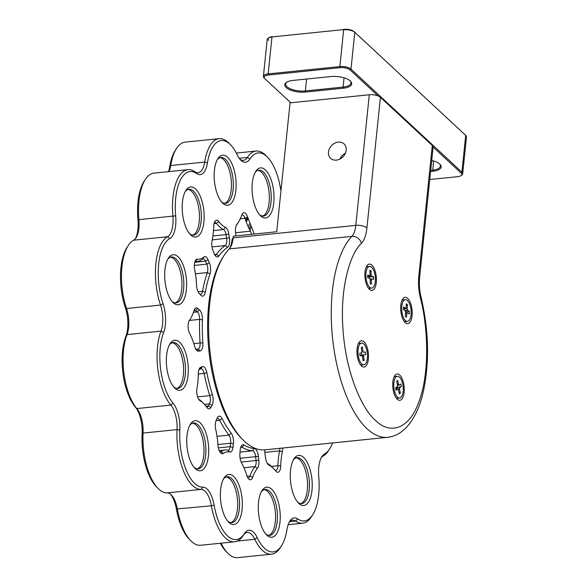 <?xml version="1.0" encoding="UTF-8"?>
<svg xmlns="http://www.w3.org/2000/svg" width="587" height="587" viewBox="0 0 587 587"><rect width="100%" height="100%" fill="white"/><g stroke="black" fill="none" stroke-linecap="round" stroke-linejoin="round"><path stroke-width="0.88" d="M229.238 248.903A104.875 44.773 84.2 0 0 223.955 255.675A104.875 44.773 84.2 0 0 209.838 350.05A104.875 44.773 84.2 0 0 242.747 439.619A104.875 44.773 84.2 0 0 265.038 449.833L387.684 437.308A104.875 44.773 -95.8 0 1 334.994 355.428A104.875 44.773 -95.8 0 1 351.892 236.378L229.238 248.903A20.978 8.952 84.2 0 0 230.295 247.553A20.978 8.952 84.2 0 0 233.156 237.896L233.333 236.172L276.734 231.74L290.051 102.857L369.304 94.764L355.803 225.364A20.978 8.952 -95.8 0 1 351.892 236.378A8.387 7.139 -136 0 1 361.445 243.334C364.307 240.23 366.134 235.093 366.926 227.917A8.387 3.317 -174.1 0 0 355.803 225.364L233.156 237.896L232.136 239.114A23.076 9.847 84.2 0 1 229.642 248.448M223.955 255.675L222.678 257.664A102.776 43.878 84.2 0 0 208.84 350.153A102.776 43.878 84.2 0 0 241.088 437.931L242.747 439.619M338.273 142.113A9.862 8.02 -47.1 0 0 329.424 148.672A9.862 8.02 -47.1 0 0 330.628 158.336A9.862 8.02 -47.1 0 0 343.212 156.575A9.862 8.02 -47.1 0 0 344.048 143.896A9.862 8.02 -47.1 0 0 338.273 142.113M366.926 227.917L380.427 97.317L432.296 145.51L418.802 276.11C418.105 283.382 418.648 290.719 420.417 298.115C427.541 324.384 430.388 371.512 418.935 401.699C407.884 432.7 387.596 433.03 375.467 420.351C363.082 410.247 346.403 375.577 343.138 331.273C339.389 286.962 350.615 252.916 361.445 243.334M397.26 399.219A13.215 5.643 84.2 0 0 404.091 386.319A13.215 5.643 84.2 0 0 394.669 375.827A13.215 5.643 84.2 0 0 392.894 387.721A13.215 5.643 84.2 0 0 397.039 399.006A13.215 5.643 84.2 0 0 397.26 399.219M369.406 289.332A13.215 5.643 84.2 0 0 376.238 276.426A13.215 5.643 84.2 0 0 366.816 265.94A13.215 5.643 84.2 0 0 365.041 277.834A13.215 5.643 84.2 0 0 369.186 289.12A13.215 5.643 84.2 0 0 369.406 289.332M405.177 322.564A13.215 5.643 84.2 0 0 412.015 309.665A13.215 5.643 84.2 0 0 402.594 299.179A13.215 5.643 84.2 0 0 400.811 311.066A13.215 5.643 84.2 0 0 404.964 322.351A13.215 5.643 84.2 0 0 405.177 322.564M361.482 365.98A13.215 5.643 84.2 0 0 368.32 353.08A13.215 5.643 84.2 0 0 358.899 342.588A13.215 5.643 84.2 0 0 357.116 354.482A13.215 5.643 84.2 0 0 361.269 365.767A13.215 5.643 84.2 0 0 361.482 365.98M380.427 97.317A8.387 3.317 -174.1 0 0 369.304 94.764M418.802 276.11A8.387 3.317 -174.1 0 1 419.602 277.746L433.096 147.139A8.387 3.317 -174.1 0 0 432.296 145.51M345.435 153.17A9.862 8.02 -47.1 0 0 339.976 159.04M344.136 153.948L344.752 154.52M429.75 179.527L457.486 176.694A7.55 2.986 -174.1 0 0 460.912 175.682A7.55 2.986 -174.1 0 0 461.059 173.004L433.103 147.036M378.109 95.945L350.16 69.97A7.55 2.986 -174.1 0 0 340.144 67.674L268.442 74.997A7.55 2.986 -174.1 0 0 264.752 78.57A7.55 2.986 -174.1 0 0 264.869 78.687L290.807 102.784M305.636 92.042A14.682 5.811 5.9 0 1 288.819 89.341A14.682 5.811 5.9 0 1 286.449 82.378A14.682 5.811 5.9 0 1 293.118 80.412L330.855 76.552A14.682 5.811 5.9 0 1 350.556 81.248A14.682 5.811 5.9 0 1 343.373 88.189L305.636 92.042L305.357 90.941A13.846 5.474 -174.1 0 1 285.686 84.036A13.846 5.474 -174.1 0 1 286.889 82.107M431.724 160.456A14.682 5.811 5.9 0 1 439.986 164.338A14.682 5.811 5.9 0 1 432.81 171.279L430.579 171.507M460.912 175.682L461.727 175.131A8.387 3.317 -174.1 0 0 462.688 173.796A8.387 3.317 -174.1 0 0 461.888 172.16L350.989 69.127A8.387 3.317 -174.1 0 0 339.866 66.573L268.164 73.903A8.387 3.317 -174.1 0 0 263.394 76.361A8.387 3.317 -174.1 0 0 264.062 77.866A8.387 3.317 -174.1 0 0 264.194 77.998M343.373 88.189L343.094 87.089L305.357 90.941L306.59 79.032M344.055 77.844L343.094 87.089A13.846 5.474 -174.1 0 0 350.967 83.031A13.846 5.474 -174.1 0 0 350.182 80.889M430.697 170.369L432.531 170.179A13.846 5.474 -174.1 0 0 440.397 166.121A13.846 5.474 -174.1 0 0 439.612 163.986M271.964 37.106A8.387 3.317 -174.1 0 0 267.195 39.571L263.394 76.361M272.185 36.893L343.887 29.57M350.16 69.97L350.989 69.127L354.797 32.336A8.387 3.317 -174.1 0 0 343.666 29.783M344.107 29.35A7.55 2.986 -174.1 0 1 354.115 31.647L465.696 135.37L461.888 172.16L461.059 173.004M462.688 173.796L466.489 137.006A8.387 3.317 -174.1 0 0 465.821 135.502A8.387 3.317 -174.1 0 0 465.696 135.37L354.115 31.647M272.405 36.673A7.55 2.986 -174.1 0 0 268.831 40.356M393.855 382.827A10.904 4.659 84.2 0 0 399.615 397.993A10.904 4.659 84.2 0 0 403.137 386.672A10.904 4.659 84.2 0 0 397.399 376.296A10.904 4.659 84.2 0 0 393.855 382.827M401.376 386.517L399.784 387.684A1.262 0.536 84.2 0 0 399.549 389.247L400.385 393.165L399.343 393.936L398.514 390.01A1.262 0.536 84.2 0 0 397.898 389.115A1.262 0.536 84.2 0 0 397.773 389.166L396.181 390.34L395.638 387.78L397.23 386.606A1.262 0.536 84.2 0 0 397.458 385.043L396.629 381.124L397.67 380.361L398.5 384.28A1.262 0.536 84.2 0 0 399.116 385.175A1.262 0.536 84.2 0 0 399.241 385.123L400.833 383.949L401.376 386.517L396.673 388.007A1.262 0.536 84.2 0 0 396.394 389.269M396.108 397.854A10.904 4.659 84.2 0 0 397.538 398.206L399.615 397.993M397.399 376.296L395.322 376.509A10.904 4.659 84.2 0 0 393.994 377.14M397.304 386.532L397.487 387.405M397.67 380.361L396.643 381.198M400.385 393.165L399.057 392.571M363.764 343.945A10.904 4.659 84.2 0 0 361.621 343.057A10.904 4.659 84.2 0 0 358.099 354.379A10.904 4.659 84.2 0 0 363.837 364.762A10.904 4.659 84.2 0 0 367.499 355.883A10.904 4.659 84.2 0 0 363.764 343.945M365.708 354.57L363.991 354.981A1.262 0.536 84.2 0 0 363.617 356.353L364.138 360.425L363.015 360.689L362.495 356.617A1.262 0.536 84.2 0 0 361.841 355.495A1.262 0.536 84.2 0 0 361.812 355.502L360.095 355.905L359.758 353.249L361.475 352.838A1.262 0.536 84.2 0 0 361.841 351.466L361.328 347.394L362.45 347.122L362.964 351.195A1.262 0.536 84.2 0 0 363.624 352.325A1.262 0.536 84.2 0 0 363.654 352.317L365.371 351.907L365.708 354.57L360.873 355.296A1.262 0.536 84.2 0 0 360.594 355.619M361.621 343.057L359.545 343.27A10.904 4.659 84.2 0 0 358.217 343.901M360.33 364.622A10.904 4.659 84.2 0 0 361.768 364.975L363.837 364.762M361.475 352.838L361.761 355.084M362.45 347.122L361.401 347.966M364.138 360.425L362.905 359.816M366.002 272.94A10.904 4.659 84.2 0 0 371.762 288.107A10.904 4.659 84.2 0 0 375.284 276.785A10.904 4.659 84.2 0 0 369.546 266.41A10.904 4.659 84.2 0 0 366.002 272.94M373.618 279.368L371.828 278.891A1.262 0.536 84.2 0 0 371.74 278.884A1.262 0.536 84.2 0 0 371.322 279.984L371.454 284.049L370.287 283.741L370.155 279.676A1.262 0.536 84.2 0 0 369.561 278.282L367.77 277.805L367.689 275.149L369.48 275.626A1.262 0.536 84.2 0 0 369.561 275.633A1.262 0.536 84.2 0 0 369.986 274.533L369.854 270.468L371.021 270.776L371.153 274.841A1.262 0.536 84.2 0 0 371.74 276.235L373.53 276.712L373.618 279.368M368.254 287.968A10.904 4.659 84.2 0 0 369.685 288.32L371.762 288.107M369.546 266.41L367.469 266.623A10.904 4.659 84.2 0 0 366.141 267.254M373.53 276.712L369.546 276.793L369.597 278.297M368.13 275.78A1.262 0.536 84.2 0 0 368.629 276.55L369.546 276.793M371.021 270.776L369.891 271.627M371.454 284.049L370.28 283.44M401.779 306.172A10.904 4.659 84.2 0 0 407.532 321.346A10.904 4.659 84.2 0 0 411.061 310.024A10.904 4.659 84.2 0 0 405.316 299.641A10.904 4.659 84.2 0 0 401.779 306.172M409.227 314.06L407.451 312.644A1.262 0.536 84.2 0 0 407.239 312.57A1.262 0.536 84.2 0 0 406.82 313.385L406.534 317.229L405.375 316.305L405.668 312.46A1.262 0.536 84.2 0 0 405.213 310.853L403.438 309.437L403.629 306.928L405.404 308.344A1.262 0.536 84.2 0 0 405.617 308.417A1.262 0.536 84.2 0 0 406.035 307.603L406.321 303.765L407.481 304.69L407.187 308.527A1.262 0.536 84.2 0 0 407.642 310.134L409.418 311.558L409.227 314.06M404.032 321.206A10.904 4.659 84.2 0 0 405.463 321.559L407.532 321.346M405.316 299.641L403.24 299.854A10.904 4.659 84.2 0 0 401.912 300.493M409.418 311.558L405.448 311.183M404.098 308.579L404.076 308.843A1.262 0.536 84.2 0 0 404.282 310.112M407.481 304.69L406.189 305.556M332.594 442.936A44.047 18.806 -95.8 0 1 329.747 448.769A44.047 18.806 -95.8 0 1 324.611 453.876A23.076 9.847 -95.8 0 0 321.918 456.547A23.076 9.847 -95.8 0 0 318.741 476.578A44.047 18.806 -95.8 0 1 312.68 514.821A44.047 18.806 -95.8 0 1 297.69 518.915A23.076 9.847 -95.8 0 0 289.839 521.058A23.076 9.847 -95.8 0 0 286.97 529.562A44.047 18.806 -95.8 0 1 281.489 545.807L280.212 547.796A46.146 19.701 -95.8 0 1 271.517 554.179L237.552 557.65A46.146 19.701 -95.8 0 1 227.741 553.159L226.083 551.464A44.047 18.806 -95.8 0 1 220.36 543.254M271.517 554.179A46.146 19.701 -95.8 0 1 254.809 539.284A20.978 8.952 -95.8 0 0 247.215 532.512A20.978 8.952 -95.8 0 0 243.267 535.41L244.544 533.429L243.26 535.417A46.146 19.701 -95.8 0 1 243.26 535.417A46.146 19.701 -95.8 0 1 234.565 541.801L200.6 545.272A46.146 19.701 -95.8 0 1 190.79 540.774L189.139 539.086A44.047 18.806 -95.8 0 1 176.371 509.01A23.076 9.847 84.2 0 0 170.524 494.195M190.79 540.774A46.146 19.701 -95.8 0 1 177.413 509.267A20.978 8.952 -95.8 0 0 171.338 494.936A20.978 8.952 -95.8 0 0 167.163 492.882A46.146 19.701 -95.8 0 1 157.984 488.347L156.325 486.652A44.047 18.806 -95.8 0 1 142.105 433.896A23.076 9.847 84.2 0 0 135.274 406.93A44.047 18.806 -95.8 0 1 125.889 336.322A23.076 9.847 84.2 0 0 125.332 307.647A44.047 18.806 -95.8 0 1 126.931 247.545L128.215 245.557A46.146 19.701 -95.8 0 1 133.594 240.208A20.978 8.952 -95.8 0 0 136.045 237.779A20.978 8.952 -95.8 0 0 138.928 219.567A46.146 19.701 -95.8 0 1 145.282 179.505A46.146 19.701 -95.8 0 1 153.977 173.121L187.943 169.658A46.146 19.701 -95.8 0 1 194.95 171.749A20.978 8.952 -95.8 0 0 198.135 172.703A20.978 8.952 -95.8 0 0 204.694 162.071A46.146 19.701 -95.8 0 1 219.134 138.671A46.146 19.701 -95.8 0 1 228.937 143.162L230.596 144.85A44.047 18.806 -95.8 0 1 237.177 154.785A23.076 9.847 -95.8 0 0 240.626 159.987A23.076 9.847 -95.8 0 0 249.879 159.04A44.047 18.806 -95.8 0 1 267.54 157.235A44.047 18.806 -95.8 0 1 280.307 187.312A23.076 9.847 -95.8 0 0 280.99 190.526M135.392 238.674A23.076 9.847 84.2 0 0 137.938 219.736A44.047 18.806 -95.8 0 1 144.006 181.5L145.282 179.505M168.535 171.639A23.076 9.847 84.2 0 0 169.709 166.752A44.047 18.806 -95.8 0 1 175.19 150.507L176.467 148.518A46.146 19.701 -95.8 0 1 185.169 142.135L219.134 138.671M249.915 223.5A31.463 13.435 84.2 0 0 248.198 226.773M169.709 166.752L170.729 165.534A46.146 19.701 -95.8 0 1 176.467 148.518M230.596 144.85A44.047 18.806 -95.8 0 0 207.453 162.9L204.694 162.071L170.729 165.534A20.978 8.952 -95.8 0 1 169.027 171.587M125.332 307.647L126.535 308.52A46.146 19.701 -95.8 0 1 128.215 245.557M137.938 219.736L172.894 216.104A20.978 8.952 -95.8 0 1 167.559 236.744A46.146 19.701 -95.8 0 0 160.5 305.057L126.535 308.52A20.978 8.952 -95.8 0 1 127.041 334.59L125.889 336.322M135.274 406.93L136.874 408.559A46.146 19.701 -95.8 0 1 127.041 334.59L161.007 331.119A20.978 8.952 -95.8 0 0 160.5 305.057L163.076 303.795A44.047 18.806 -95.8 0 1 169.812 238.586L167.559 236.744L133.594 240.208M163.076 303.795A23.076 9.847 -95.8 0 1 163.634 332.469L161.007 331.119A46.146 19.701 -95.8 0 0 170.839 405.089L136.874 408.559A20.978 8.952 -95.8 0 1 143.081 433.074L142.105 433.896M157.984 488.347A46.146 19.701 -95.8 0 1 143.081 433.074L177.047 429.603A20.978 8.952 -95.8 0 0 170.839 405.089L173.011 403.078A44.047 18.806 -95.8 0 1 163.634 332.469M227.741 553.159A46.146 19.701 -95.8 0 1 221.05 543.18M249.989 230.398A29.365 12.54 -95.8 0 1 251.412 226.839M239.203 158.27L247.384 157.433A46.146 19.701 -95.8 0 1 256.079 151.05A46.146 19.701 -95.8 0 1 265.889 155.54L267.54 157.235M249.879 159.04L247.384 157.433A20.978 8.952 -95.8 0 1 243.429 160.339A20.978 8.952 -95.8 0 1 239.79 159.04M207.453 162.9A23.076 9.847 -95.8 0 1 196.733 173.554A44.047 18.806 -95.8 0 0 175.682 215.884L172.894 216.104A46.146 19.701 -95.8 0 1 187.943 169.658M167.163 492.882L201.128 489.411A46.146 19.701 -95.8 0 1 177.047 429.603L179.842 430.036A23.076 9.847 -95.8 0 0 173.011 403.078M179.842 430.036A44.047 18.806 -95.8 0 0 202.831 487.129L201.128 489.411A20.978 8.952 -95.8 0 1 211.379 505.796L176.371 509.01M234.565 541.801A46.146 19.701 -95.8 0 1 211.379 505.796L214.108 505.15A23.076 9.847 -95.8 0 0 202.831 487.129M289.208 522.151A20.978 8.952 -95.8 0 1 292.509 520.148A20.978 8.952 -95.8 0 1 295.694 521.095L289.589 521.718M312.68 514.821L311.396 516.809A46.146 19.701 -95.8 0 1 302.701 523.193A46.146 19.701 -95.8 0 1 295.694 521.095L297.69 518.915M321.287 457.64A20.978 8.952 -95.8 0 1 323.085 456.106A46.146 19.701 -95.8 0 0 328.471 450.757L329.747 448.769M254.303 234.03L247.633 217.153A8.387 3.581 -95.8 0 0 242.343 213.851A8.387 3.581 -95.8 0 0 241.727 215.172A44.047 18.806 -95.8 0 1 238.483 222.106L237.207 224.102A46.146 19.701 -95.8 0 1 236.201 225.533M241.734 215.15A6.296 2.686 -95.8 0 1 242.248 214.974A6.296 2.686 -95.8 0 1 245.036 218.32L240.281 218.804M235.636 232.716L250.436 231.205A46.146 19.701 -95.8 0 1 245.036 218.32L247.633 217.153M250.436 231.205A6.296 2.686 -95.8 0 1 251.507 234.316M198.068 291.724L202.544 291.269A104.875 44.773 -95.8 0 1 207.372 272.573L195.412 273.799M194.928 261.655A6.296 2.686 -95.8 0 1 195.442 261.479A6.296 2.686 -95.8 0 1 195.669 261.472A46.146 19.701 -95.8 0 0 197.32 261.472A46.146 19.701 -95.8 0 0 202.449 259.219L203.887 257.04A8.387 3.581 -95.8 0 1 207.996 259.645L209.31 262.616A8.387 3.581 84.2 0 1 210.021 273.858A102.776 43.878 -95.8 0 0 205.289 292.179L202.544 291.269A6.296 2.686 -95.8 0 1 200.615 294.219A6.296 2.686 -95.8 0 1 199.609 293.896M202.449 259.219A6.296 2.686 -95.8 0 1 203.146 258.911A6.296 2.686 -95.8 0 1 205.531 261.171L206.837 264.143A6.296 2.686 -95.8 0 1 207.372 272.573L210.021 273.858M198.927 369.634A6.296 2.686 -95.8 0 1 199.118 369.546L200.703 368.893A6.296 2.686 -95.8 0 1 201.033 368.812A6.296 2.686 -95.8 0 1 204.144 373.449L198.303 374.044M197.628 396.885L209.764 395.645A104.875 44.773 -95.8 0 1 204.144 373.449L206.851 372.716A8.387 3.581 -95.8 0 0 202.266 366.64L200.681 367.293A8.387 3.581 -95.8 0 0 199.536 368.343A8.387 3.581 -95.8 0 0 198.311 373.816A44.047 18.806 -95.8 0 1 196.99 388.271A8.387 3.581 -95.8 0 0 199.47 400.268A8.387 3.581 -95.8 0 0 200.174 400.826A44.047 18.806 -95.8 0 1 203.843 403.739A44.047 18.806 -95.8 0 1 206.815 407.371A8.387 3.581 -95.8 0 0 207.38 408.06A8.387 3.581 -95.8 0 0 210.872 407.503L212.083 405.375A8.387 3.581 84.2 0 0 212.362 394.464A102.776 43.878 -95.8 0 1 206.851 372.716M212.362 394.464L209.764 395.645A6.296 2.686 -95.8 0 1 209.559 403.827L208.348 405.955A6.296 2.686 -95.8 0 1 207.064 406.989A6.296 2.686 -95.8 0 1 206.477 406.901M198.648 399.175A46.146 19.701 -95.8 0 1 202.185 402.051L203.843 403.739M214.556 254.509L216.449 254.318A104.875 44.773 -95.8 0 1 225.276 245.549L212.01 246.907M213.499 230.574L223.522 229.554L225.423 227.316A8.387 3.581 -95.8 0 1 228.791 234.088L229.392 237.896A8.387 3.581 84.2 0 1 227.565 247.376A102.776 43.878 -95.8 0 0 218.914 255.969L216.449 254.318A6.296 2.686 -95.8 0 1 215.363 255.052A6.296 2.686 -95.8 0 1 214.82 254.978M214.328 222.634A6.296 2.686 -95.8 0 1 214.849 222.451A6.296 2.686 -95.8 0 1 216.486 223.42L214.042 223.669M228.791 234.088L226.046 234.631A6.296 2.686 -95.8 0 0 223.522 229.554A46.146 19.701 -95.8 0 1 216.486 223.42L218.709 221.46A8.387 3.581 -95.8 0 0 214.937 221.336A8.387 3.581 -95.8 0 0 213.719 226.413A44.047 18.806 -95.8 0 1 212.076 240.575A8.387 3.581 -95.8 0 0 212.802 249.974L213.991 253.202A8.387 3.581 -95.8 0 0 215.678 256.13A8.387 3.581 -95.8 0 0 218.914 255.969M194.07 310.34A6.296 2.686 -95.8 0 1 194.583 310.163A6.296 2.686 -95.8 0 1 195.669 310.552L197.342 311.895A6.296 2.686 -95.8 0 1 199.639 319.387L189.403 320.436M193.842 343.637L200.094 342.999A104.875 44.773 -95.8 0 1 199.639 319.387L202.434 319.739A8.387 3.581 -95.8 0 0 199.382 309.738L197.709 308.395L195.669 310.552L193.945 310.728M196.337 349.287L198.538 351.173L200.182 350.938A8.387 3.581 84.2 0 0 202.889 342.874L200.094 342.999A6.296 2.686 -95.8 0 1 198.068 349.045L196.425 349.28A6.296 2.686 -95.8 0 1 196.381 349.28A6.296 2.686 -95.8 0 1 195.838 349.214M240.743 447.265A6.296 2.686 -95.8 0 1 241.257 447.089A6.296 2.686 -95.8 0 1 242.093 447.301L240.685 447.441M240.032 452.078L252.549 450.801A104.875 44.773 -95.8 0 1 242.093 447.301L244.045 445.085A8.387 3.581 -95.8 0 0 241.352 445.973A8.387 3.581 -95.8 0 0 240.171 450.258L239.892 453.883A8.387 3.581 -95.8 0 0 241.631 463.011A44.047 18.806 -95.8 0 1 246.782 475.309A8.387 3.581 -95.8 0 0 248.712 478.955A8.387 3.581 -95.8 0 0 252.696 477.29A44.047 18.806 -95.8 0 1 257.436 468.309A8.387 3.581 84.2 0 0 258.838 460.23L258.419 456.37L255.646 456.686L256.064 460.546A6.296 2.686 -95.8 0 1 255.015 466.606L243.979 467.729M244.045 445.085A102.776 43.878 -95.8 0 0 254.288 448.519L252.549 450.801A6.296 2.686 -95.8 0 1 255.646 456.686L240.09 458.278M247.134 476.314L250.047 476.013A46.146 19.701 -95.8 0 1 255.015 466.606L257.436 468.309M252.696 477.29L250.047 476.013A6.296 2.686 -95.8 0 1 248.396 477.877A6.296 2.686 -95.8 0 1 247.853 477.811M216.955 418.634A6.296 2.686 -95.8 0 1 217.506 418.436A6.296 2.686 -95.8 0 1 219.677 420.263L216.082 420.637M217.021 436.324L228.967 435.106A104.875 44.773 -95.8 0 1 219.677 420.263L222.084 418.597A8.387 3.581 -95.8 0 0 217.594 417.32A8.387 3.581 -95.8 0 0 217.197 418.076L216.119 420.541A8.387 3.581 -95.8 0 0 215.752 429.581A44.047 18.806 -95.8 0 1 217.968 445.027A8.387 3.581 -95.8 0 0 220.661 452.893A8.387 3.581 -95.8 0 0 223.221 453.413A44.047 18.806 -95.8 0 1 229.788 452.012L227.807 450.126A6.296 2.686 -95.8 0 0 228.167 450.141A6.296 2.686 -95.8 0 0 230.177 446.685L232.944 447.426A8.387 3.581 -95.8 0 1 229.788 452.012M222.084 418.597A102.776 43.878 -95.8 0 0 231.183 433.14L228.967 435.106A6.296 2.686 -95.8 0 1 230.632 443.229L230.177 446.685L218.371 447.888M219.787 451.711L220.925 451.594A46.146 19.701 -95.8 0 1 225.188 449.987A46.146 19.701 -95.8 0 1 227.807 450.126M223.221 453.413L220.925 451.594A6.296 2.686 -95.8 0 1 220.345 451.814A6.296 2.686 -95.8 0 1 219.802 451.748M248.11 218.65A29.365 12.54 -95.8 0 1 246.188 221.776M271.451 466.372L277.9 465.711A46.146 19.701 -95.8 0 1 279.617 450.882L264.81 452.394M282.648 448.035A8.387 3.581 84.2 0 1 282.34 451.895A44.047 18.806 -95.8 0 0 280.703 466.049L277.9 465.711A6.296 2.686 -95.8 0 1 275.795 470.392A6.296 2.686 -95.8 0 1 275.142 470.282M267.276 463.363A46.146 19.701 -95.8 0 1 271.942 466.863L273.601 468.551A44.047 18.806 -95.8 0 1 275.714 471.001A8.387 3.581 -95.8 0 0 276.117 471.471A8.387 3.581 -95.8 0 0 280.703 466.049M175.682 215.884A23.076 9.847 -95.8 0 1 169.812 238.586M281.489 545.807A44.047 18.806 -95.8 0 1 257.245 537.685A23.076 9.847 -95.8 0 0 244.544 533.429A44.047 18.806 -95.8 0 1 214.108 505.15M235.981 235.901L235.578 232.232A8.387 3.581 -95.8 0 1 236.693 224.55A8.387 3.581 -95.8 0 1 236.979 224.161L236.444 224.982M238.483 222.106A44.047 18.806 -95.8 0 1 236.979 224.161M205.289 292.179A8.387 3.581 -95.8 0 1 200.93 295.298A8.387 3.581 -95.8 0 1 200.879 295.239L199.242 293.507A8.387 3.581 -95.8 0 1 196.586 285.297A44.047 18.806 -95.8 0 0 194.686 269.763A8.387 3.581 -95.8 0 1 195.537 260.357A8.387 3.581 -95.8 0 1 197.415 259.197L195.222 261.523M203.887 257.04A44.047 18.806 -95.8 0 1 197.415 259.197M212.912 235.974L226.046 234.631L226.648 238.439A6.296 2.686 -95.8 0 1 225.276 245.549L227.565 247.376M225.423 227.316A44.047 18.806 -95.8 0 1 218.709 221.46M202.889 342.874A102.776 43.878 -95.8 0 1 202.434 319.739M198.538 351.173A8.387 3.581 -95.8 0 1 196.696 350.358A8.387 3.581 -95.8 0 1 194.657 346.352A44.047 18.806 -95.8 0 0 189.726 333.599A8.387 3.581 -95.8 0 1 189.322 320.465A8.387 3.581 -95.8 0 1 189.469 320.253L189.19 320.685M197.709 308.395A8.387 3.581 -95.8 0 0 194.679 309.048A8.387 3.581 -95.8 0 0 193.967 310.662A44.047 18.806 -95.8 0 1 190.232 319.145A44.047 18.806 -95.8 0 1 189.469 320.253M254.288 448.519A8.387 3.581 -95.8 0 1 258.419 456.37M231.183 433.14A8.387 3.581 -95.8 0 1 233.399 443.97L230.632 443.229L217.938 444.52M267.393 463.561L269 465.146A8.387 3.581 -95.8 0 1 268.127 464.5A8.387 3.581 -95.8 0 1 265.625 458.374L265.031 454.565A8.387 3.581 -95.8 0 1 264.876 449.847M279.86 448.321A6.296 2.686 -95.8 0 1 279.617 450.882L282.34 451.895M269 465.146A44.047 18.806 -95.8 0 1 273.601 468.551M232.944 447.426L233.399 443.97M298.871 503.448A25.168 10.749 84.2 0 0 311.888 478.867A25.168 10.749 84.2 0 0 293.948 458.895A25.168 10.749 84.2 0 0 290.558 481.545A25.168 10.749 84.2 0 0 298.46 503.037A25.168 10.749 84.2 0 0 298.871 503.448M260.672 215.928A25.168 10.749 84.2 0 0 273.689 191.355A25.168 10.749 84.2 0 0 255.749 171.375A25.168 10.749 84.2 0 0 252.359 194.026A25.168 10.749 84.2 0 0 260.261 215.517A25.168 10.749 84.2 0 0 260.672 215.928M222.781 203.227A25.168 10.749 84.2 0 0 235.791 178.653A25.168 10.749 84.2 0 0 217.85 158.673A25.168 10.749 84.2 0 0 214.468 181.324A25.168 10.749 84.2 0 0 222.363 202.823A25.168 10.749 84.2 0 0 222.781 203.227M190.79 235.005A25.168 10.749 84.2 0 0 203.806 210.432A25.168 10.749 84.2 0 0 185.866 190.452A25.168 10.749 84.2 0 0 182.476 213.103A25.168 10.749 84.2 0 0 190.379 234.602A25.168 10.749 84.2 0 0 190.79 235.005M173.282 302.753A25.168 10.749 84.2 0 0 186.299 278.179A25.168 10.749 84.2 0 0 168.359 258.199A25.168 10.749 84.2 0 0 164.969 280.85A25.168 10.749 84.2 0 0 172.871 302.349A25.168 10.749 84.2 0 0 173.282 302.753M174.948 388.308A25.168 10.749 84.2 0 0 187.965 363.735A25.168 10.749 84.2 0 0 170.025 343.755A25.168 10.749 84.2 0 0 166.635 366.405A25.168 10.749 84.2 0 0 174.537 387.904A25.168 10.749 84.2 0 0 174.948 388.308M195.339 468.756A25.168 10.749 84.2 0 0 208.356 444.176A25.168 10.749 84.2 0 0 190.415 424.203A25.168 10.749 84.2 0 0 187.026 446.846A25.168 10.749 84.2 0 0 194.921 468.345A25.168 10.749 84.2 0 0 195.339 468.756M266.887 535.227A25.168 10.749 84.2 0 0 279.904 510.653A25.168 10.749 84.2 0 0 261.963 490.673A25.168 10.749 84.2 0 0 258.573 513.324A25.168 10.749 84.2 0 0 266.469 534.823A25.168 10.749 84.2 0 0 266.887 535.227M228.989 522.525A25.168 10.749 84.2 0 0 242.005 497.952A25.168 10.749 84.2 0 0 224.065 477.972A25.168 10.749 84.2 0 0 220.675 500.623A25.168 10.749 84.2 0 0 228.578 522.122A25.168 10.749 84.2 0 0 228.989 522.525M297.624 502.105A23.076 9.847 84.2 0 0 301.711 503.595A23.076 9.847 84.2 0 0 309.166 479.645A23.076 9.847 84.2 0 0 297.022 457.691A23.076 9.847 84.2 0 0 293.317 459.973M259.425 214.585A23.076 9.847 84.2 0 0 263.512 216.075A23.076 9.847 84.2 0 0 270.967 192.125A23.076 9.847 84.2 0 0 258.823 170.171A23.076 9.847 84.2 0 0 255.118 172.461M221.526 201.884A23.076 9.847 84.2 0 0 225.613 203.381A23.076 9.847 84.2 0 0 233.068 179.424A23.076 9.847 84.2 0 0 220.925 157.47A23.076 9.847 84.2 0 0 217.227 159.759M189.542 233.67A23.076 9.847 84.2 0 0 193.629 235.16A23.076 9.847 84.2 0 0 201.084 211.203A23.076 9.847 84.2 0 0 188.941 189.256A23.076 9.847 84.2 0 0 185.235 191.538M172.035 301.41A23.076 9.847 84.2 0 0 176.122 302.907A23.076 9.847 84.2 0 0 183.577 278.95A23.076 9.847 84.2 0 0 171.433 256.996A23.076 9.847 84.2 0 0 167.728 259.285M173.701 386.972A23.076 9.847 84.2 0 0 177.78 388.462A23.076 9.847 84.2 0 0 185.243 364.505A23.076 9.847 84.2 0 0 173.092 342.551A23.076 9.847 84.2 0 0 169.394 344.84M194.084 467.413A23.076 9.847 84.2 0 0 198.171 468.903A23.076 9.847 84.2 0 0 205.626 444.953A23.076 9.847 84.2 0 0 193.483 423A23.076 9.847 84.2 0 0 189.784 425.282M265.632 533.884A23.076 9.847 84.2 0 0 269.719 535.381A23.076 9.847 84.2 0 0 277.174 511.424A23.076 9.847 84.2 0 0 265.031 489.47A23.076 9.847 84.2 0 0 261.332 491.759M227.741 521.19A23.076 9.847 84.2 0 0 231.828 522.679A23.076 9.847 84.2 0 0 239.283 498.723A23.076 9.847 84.2 0 0 227.14 476.776A23.076 9.847 84.2 0 0 223.434 479.058M300.757 503.587A23.076 9.847 84.2 0 0 307.28 479.836A23.076 9.847 84.2 0 0 296.09 457.889M262.558 216.067A23.076 9.847 84.2 0 0 269.081 192.316A23.076 9.847 84.2 0 0 257.891 170.369M224.66 203.366A23.076 9.847 84.2 0 0 231.183 179.615A23.076 9.847 84.2 0 0 219.993 157.676M192.668 235.152A23.076 9.847 84.2 0 0 199.191 211.401A23.076 9.847 84.2 0 0 188.001 189.454M175.168 302.892A23.076 9.847 84.2 0 0 181.691 279.141A23.076 9.847 84.2 0 0 170.501 257.201M176.826 388.447A23.076 9.847 84.2 0 0 183.349 364.703A23.076 9.847 84.2 0 0 172.16 342.757M197.217 468.896A23.076 9.847 84.2 0 0 203.74 445.144A23.076 9.847 84.2 0 0 192.551 423.198M268.765 535.366A23.076 9.847 84.2 0 0 275.288 511.615A23.076 9.847 84.2 0 0 264.099 489.675M230.867 522.672A23.076 9.847 84.2 0 0 237.39 498.921A23.076 9.847 84.2 0 0 226.2 476.974M247.993 218.276L245.799 220.661M249.226 228.93A31.463 13.435 -95.8 0 1 250.341 226.002L250.987 225.936M247.398 217.256A25.168 10.749 -95.8 0 1 245.359 219.355M419.602 277.746C419.001 284.02 419.47 290.396 421.011 296.883A8.387 2.377 166.1 0 1 420.417 298.115M268.442 74.997L268.164 73.903L272.001 36.724M340.144 67.674L339.866 66.573L343.711 29.401M433.485 160.933L432.81 171.279M398.272 389.379L399.549 389.247M399.784 387.684L396.673 388.007M398.5 384.28L397.326 384.404M397.773 389.166L395.968 389.35M362.473 356.47L363.617 356.353M363.991 354.981L360.873 355.296M362.964 351.195L361.827 351.312M370.17 280.102L371.322 279.984M371.659 278.906L370.067 279.067M371.74 276.235L368.629 276.55M371.153 274.841L369.964 274.965M405.588 313.517L406.82 313.385M407.642 310.134L404.692 310.435M407.187 308.527L404.076 308.843M405.404 308.344L403.504 308.535M257.245 537.685L254.809 539.284L237.236 541.082M207.996 259.645L205.531 261.171L194.737 262.272M205.956 406.197L208.348 405.955L210.872 407.503M193.439 312.291L197.342 311.895L199.382 309.738M196.733 173.554L194.95 171.749M324.611 453.876L323.085 456.106M209.31 262.616L206.837 264.143L194.312 265.427M200.703 368.893L202.266 366.64M204.415 404.348L209.559 403.827L212.083 405.375M198.868 399.52L200.174 400.826M199.118 369.546L200.681 367.293M229.392 237.896L212.215 239.914M195.992 349.258L198.068 349.045L200.182 350.938M258.838 460.23L241.162 462.072M421.011 296.883C428.73 329.777 429.603 360.888 423.631 390.216C419.962 407.261 413.74 420.153 404.964 428.892L400.62 432.428C396.658 435.165 392.351 436.794 387.684 437.308M264.752 78.57L264.062 77.866M465.139 134.797L465.821 135.502M397.509 385.336L399.116 385.175M395.961 389.313L397.898 389.115M370.067 279.052L371.74 278.884M405.646 312.732L407.239 312.57M403.496 308.637L405.617 308.417M256.079 151.05L236.319 153.068M302.701 523.193L288.144 524.683M197.32 261.472L194.906 261.714M225.188 449.987L219.222 450.596M190.232 319.145L188.992 321.074"/></g></svg>
